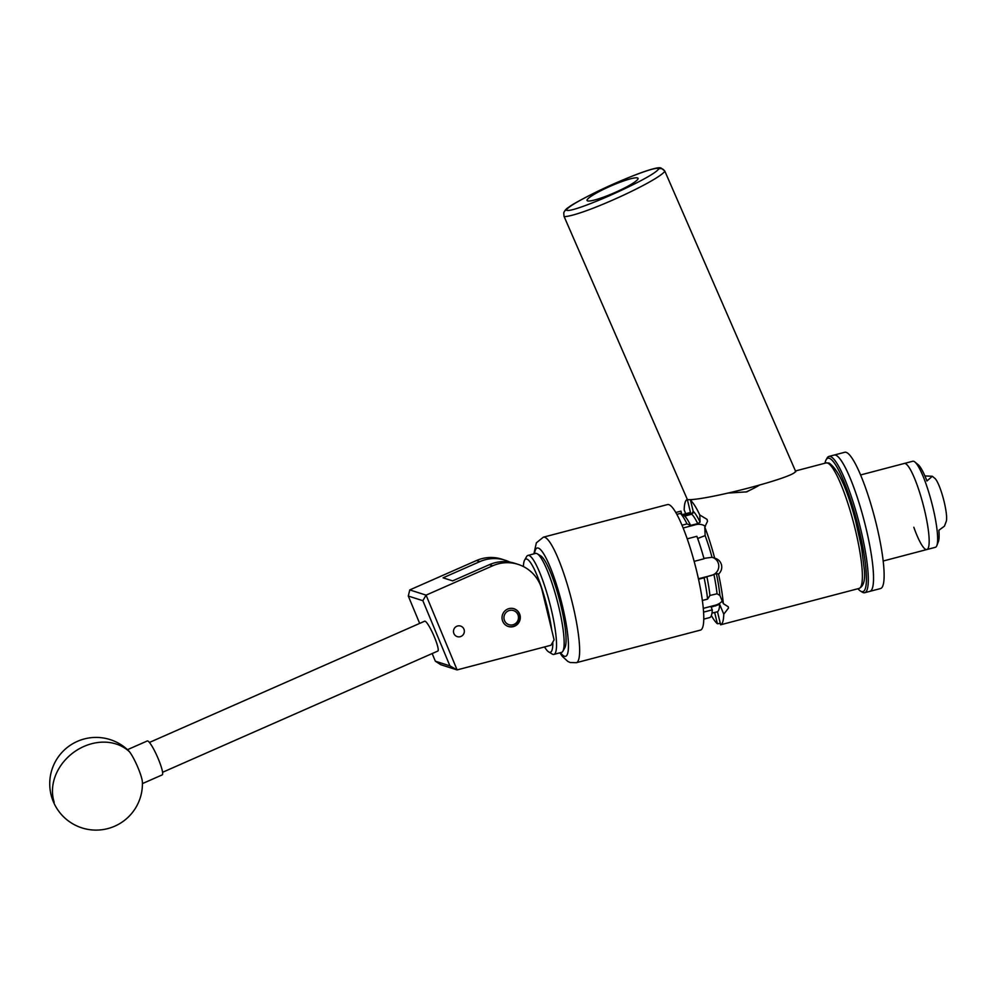 <?xml version="1.0" encoding="UTF-8"?>
<svg xmlns="http://www.w3.org/2000/svg" width="996" height="996" viewBox="0 0 996 996"><rect width="100%" height="100%" fill="white"/><g stroke="black" fill="none" stroke-linecap="round" stroke-linejoin="round"><path stroke-width="1.49" d="M457.625 625.986A5.54 5.428 107.7 0 0 457.226 636.618A5.54 5.428 107.7 0 0 464.348 631.476A5.54 5.428 107.7 0 0 457.625 625.986M502.295 619.935A9.313 9.113 107.7 0 0 517.385 624.355A9.313 9.113 107.7 0 0 514.011 608.743A9.313 9.113 107.7 0 0 502.295 619.935M509.877 562.118A37.076 36.279 107.7 0 0 505.209 560.25A37.076 36.279 107.7 0 0 479.823 561.632L443.058 577.829L452.607 580.88L489.372 564.682A37.076 36.279 -72.3 0 1 514.758 563.3L518.144 564.383A37.076 36.279 107.7 0 1 542.148 590.429L554.1 639.855L550.913 645.271L457.04 669.922L440.755 664.706L435.352 661.195L449.906 665.863L422.864 600.7L408.298 596.044L419.665 623.409M408.298 596.044L409.767 589.918L476.449 560.549A37.076 36.279 -72.3 0 1 501.822 559.167L505.209 560.25M518.144 564.383A37.076 36.279 107.7 0 0 492.759 565.765L426.076 595.135L457.102 669.91M409.767 589.918L426.076 595.135L422.864 600.7M432.164 653.55L435.352 661.195M457.04 669.922L449.906 665.863M149.425 742.443L424.682 621.193A16.309 2.54 66.2 0 1 429.313 626.596A16.309 2.54 66.2 0 1 436.323 642.034A16.309 2.54 66.2 0 1 437.829 651.06L162.572 772.298M142.403 782.246A18.538 2.888 -113.8 0 0 140.735 775A18.538 2.888 -113.8 0 0 129.617 751.93A18.538 2.888 -113.8 0 0 128.472 750.611A46.351 46.351 0 0 0 77.402 741.348A46.351 46.351 0 0 0 59.299 811.964A46.351 46.351 0 0 0 142.403 782.246M142.428 783.603L162.211 774.888A18.538 2.888 -113.8 0 0 160.991 766.086A18.538 2.888 -113.8 0 0 153.471 748.755A18.538 2.888 -113.8 0 0 147.271 740.962L127.488 749.677M537.292 553.801L540.778 555.905A48.206 8.441 75.3 0 1 548.248 567.172A48.206 8.441 75.3 0 1 562.74 613.673A48.206 8.441 75.3 0 1 564.869 647.661L562.877 651.21A51.17 8.952 -104.7 0 0 560.611 615.117A51.17 8.952 -104.7 0 0 545.223 565.753A51.17 8.952 -104.7 0 0 537.292 553.801A51.17 8.952 -104.7 0 0 535.549 553.427L527.93 555.419A51.17 8.952 75.3 0 1 537.603 567.757A51.17 8.952 75.3 0 1 553.826 621.355A51.17 8.952 75.3 0 1 553.925 654.397A51.17 8.952 75.3 0 1 552.17 654.023L548.696 651.907A48.206 8.441 -104.7 0 0 552.805 642.071M553.925 654.397L561.545 652.392A51.17 8.952 -104.7 0 0 562.877 651.21M544.526 646.952A48.206 8.441 -104.7 0 0 548.696 651.907M551.722 629.982A48.206 8.441 -104.7 0 0 534.964 570.658A48.206 8.441 -104.7 0 0 524.593 560.163A48.206 8.441 -104.7 0 0 523.41 566.55M524.593 560.163L526.585 556.615A51.17 8.952 75.3 0 1 527.93 555.419M518.269 615.765A7.42 7.258 107.7 0 0 509.479 610.461A7.42 7.258 107.7 0 0 504.15 619.475A7.42 7.258 107.7 0 0 512.94 624.791A7.42 7.258 107.7 0 0 518.269 615.765M512.629 608.407A9.275 9.076 -72.3 0 1 517.024 624.206A9.275 9.076 -72.3 0 1 507.014 625.949M658.692 168.946C657.746 165.61 629.136 176.939 611.058 185.144C592.147 193.685 569.376 205.151 566.4 209.882C567.359 213.219 596.069 201.839 614.022 193.685C632.921 185.156 655.642 173.715 658.692 168.946A4.631 4.557 -164.3 0 1 664.78 171.387C657.061 181.558 582.536 215.709 564.483 216.655L563.985 215.871M618.006 191.157A27.813 3.835 -23.5 0 0 638.038 178.309A27.813 3.835 -23.5 0 0 607.087 187.671A27.813 3.835 -23.5 0 0 587.055 200.52A27.813 3.835 -23.5 0 0 618.006 191.157M685.734 513.724L684.177 509.989A64.889 11.354 75.3 0 1 687.302 499.382L687.763 499.668C706.538 500.478 796.265 476.922 795.318 471.419M857.942 588.736A68.961 12.076 -104.7 0 0 860.581 591.126A68.961 12.076 -104.7 0 0 858.95 529.274A68.961 12.076 -104.7 0 0 826.095 459.841A68.961 12.076 -104.7 0 0 824.974 463.215M826.095 459.841L827.091 458.073A70.442 12.338 75.3 0 1 828.921 456.429A70.442 12.338 75.3 0 1 860.656 528.988A70.442 12.338 75.3 0 1 864.715 592.707A70.442 12.338 75.3 0 1 862.312 592.172L860.581 591.126M828.921 456.429L844.745 452.271A70.442 12.338 75.3 0 1 851.045 456.766A70.442 12.338 75.3 0 1 877.986 531.341A70.442 12.338 75.3 0 1 880.539 588.549L869.944 591.325A70.442 12.338 -104.7 0 0 865.885 527.619A70.442 12.338 -104.7 0 0 834.15 455.06A70.442 12.338 75.3 0 1 840.45 459.542A70.442 12.338 75.3 0 1 867.392 534.117A70.442 12.338 75.3 0 1 869.944 591.325L864.715 592.707M860.581 474.955L904.293 463.464A44.496 7.794 75.3 0 1 908.277 466.302A44.496 7.794 75.3 0 1 925.296 513.401A44.496 7.794 75.3 0 1 926.903 549.531A44.496 7.794 75.3 0 1 913.83 527.282M883.191 561.009L926.903 549.531A44.496 7.794 75.3 0 0 924.338 509.292A44.496 7.794 75.3 0 0 904.293 463.464L912.772 461.248A44.496 7.794 75.3 0 1 914.851 461.982L918.125 464.659A40.973 7.171 75.3 0 1 926.952 480.981L932.318 476.262L924.886 475.926M932.318 476.262L934.846 478.341A22.983 4.021 75.3 0 1 944.121 501.635A22.983 4.021 75.3 0 1 946.2 521.568L944.395 526.212L938.879 530.27A40.973 7.171 75.3 0 1 938.357 541.7L936.825 545.646A44.496 7.794 75.3 0 1 935.381 547.302L926.903 549.531M914.851 461.982A44.496 7.794 75.3 0 1 932.816 507.076A44.496 7.794 75.3 0 1 936.825 545.646M727.678 493.107L746.888 491.837L749.689 490.318A22.983 3.162 156.5 0 1 747.872 491.165A22.983 3.162 156.5 0 1 745.904 492.061M692.008 499.755L690.552 500.428A64.889 11.354 75.3 0 1 699.765 514.969L707.06 519.377L707.496 521.344L704.782 526.984A64.889 11.354 75.3 0 1 714.68 558.158C718.228 559.117 720.506 561.358 721.515 564.906C722.237 568.504 721.241 571.567 718.539 574.107A64.889 11.354 75.3 0 1 723.333 603.651L728.225 606.763L728.512 608.033L723.768 614.183A64.889 11.354 75.3 0 1 720.631 624.791L859.075 588.437A64.889 11.354 -104.7 0 0 854.468 526.274A64.889 11.354 -104.7 0 0 827.415 462.991A64.889 11.354 -104.7 0 0 826.107 462.916L795.455 470.971M704.782 526.984L705.131 535.599A51.543 9.026 75.3 0 1 712.028 557.312L715.352 558.345M668.826 504.648A64.889 11.354 -104.7 0 0 667.507 504.574L543.368 537.18A64.889 11.354 75.3 0 1 544.675 537.255A64.889 11.354 75.3 0 1 571.729 600.538A64.889 11.354 75.3 0 1 576.335 662.701L700.474 630.095A64.889 11.354 -104.7 0 0 695.868 567.932A64.889 11.354 -104.7 0 0 668.826 504.648M694.15 561.37L704.023 558.781A55.203 9.661 75.3 0 0 696.876 536.296L687.203 538.836M723.768 614.183L719.66 604.373L711.156 607.124L712.289 609.838L703.587 612.117M703.786 619.126L710.036 617.483A55.203 9.661 75.3 0 0 712.289 609.838M681.999 525.228L687.003 523.921A55.203 9.661 -104.7 0 0 680.355 513.426L676.832 514.347M675.786 512.504L680.953 511.147L681.712 514.247M702.367 600.476L707.571 599.106A55.203 9.661 -104.7 0 0 704.11 577.805L698.532 579.261M711.966 613.138L717.481 611.756L720.631 624.791M680.355 513.426L684.725 516.102A51.543 9.026 75.3 0 1 690.602 525.378L697.76 523.647A51.543 9.026 -104.7 0 0 691.772 514.197L684.725 516.102M692.942 513.152A9.275 1.008 -13.6 0 0 686.518 514.559L683.493 515.355M682.31 514.621L690.465 512.417L687.302 499.382L563.997 216.281L563.761 212.883A4.631 4.569 15.1 0 1 566.4 209.882M703.911 558.383L712.028 557.312M704.11 577.805L706.874 576.647A51.543 9.026 75.3 0 1 709.936 595.471L717.045 593.778A51.543 9.026 -104.7 0 0 713.933 574.58L706.874 576.647M712.065 575.29L698.42 578.751M711.866 575.227A9.275 9.076 107.7 0 0 713.236 557.698M715.614 605.954L715.302 605.219L703.301 608.369M709.936 595.471L707.571 599.106M715.302 605.219A9.275 5.702 157.3 0 0 722.237 601.036M705.131 535.599L697.673 538.487M705.392 526.411A9.275 7.134 -2.4 0 0 695.818 524.668L683.132 527.992M690.602 525.378L687.003 523.921M720.307 623.446L717.394 623.745A64.889 11.354 75.3 0 1 711.368 615.516M719.66 604.373A51.543 9.026 75.3 0 1 717.481 611.756M690.552 500.428L693.179 511.272A53.759 9.412 75.3 0 1 700.063 522.153L699.765 514.969M718.539 574.107L716.336 573.397A53.759 9.412 75.3 0 1 719.909 595.471L723.333 603.651M717.394 623.745L714.767 612.901A53.759 9.412 75.3 0 1 714.369 612.515M700.063 522.153L697.76 523.647M719.909 595.471L717.045 593.778M691.772 514.197L693.179 511.272M713.933 574.58L716.336 573.397M759.749 484.915A22.983 3.162 156.5 0 1 749.689 490.318M489.372 564.682L492.759 565.765M476.449 560.549L479.823 561.632M54.195 802.216A46.351 38.57 -37.5 0 1 83.901 746.452A46.351 38.57 -37.5 0 1 129.617 751.93M664.282 170.59L664.78 171.387M560.524 652.666A55.988 9.798 -104.7 0 0 564.458 656.264A55.988 9.798 -104.7 0 0 562.367 605.692A55.988 9.798 -104.7 0 0 538.288 548.074A55.988 9.798 -104.7 0 0 534.528 553.689M686.518 514.559L686.281 513.575M695.818 524.668L695.793 524.02M563.761 212.883C564.62 210.567 566.238 208.712 568.629 207.33C571.256 205.064 580.282 200.047 595.72 192.278C605.157 187.621 624.629 178.707 641.947 172.433C659.103 166.357 659.925 167.926 660.921 167.938L664.768 170.963L795.792 471.743M543.368 537.18L536.358 542.832L533.906 553.851M559.901 652.828L562.354 656.414L567.907 661.493L570.222 662.514L576.335 662.701M826.107 462.916L829.021 463.028C838.283 469.353 847.198 488.849 855.763 521.518L861.54 547.314L864.354 569.924C865.375 580.133 863.619 586.295 859.075 588.437"/></g></svg>
